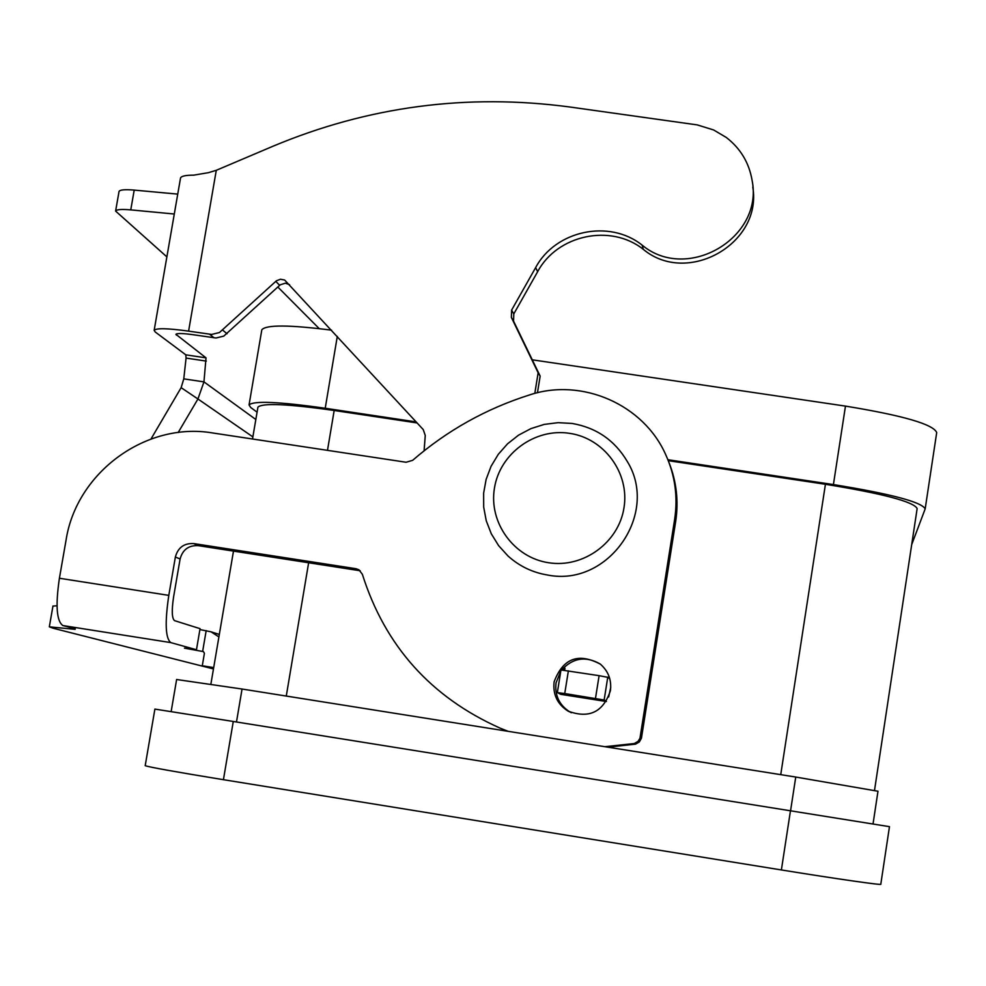 <?xml version="1.0" encoding="UTF-8"?>
<svg xmlns="http://www.w3.org/2000/svg" width="986" height="986" viewBox="0 0 986 986"><rect width="100%" height="100%" fill="white"/><g stroke="black" fill="none" stroke-linecap="round" stroke-linejoin="round"><path stroke-width="1.48" d="M534.806 393.414L538.146 372.794L511.364 317.406L511.611 310.122L535.632 267.625C555.401 230.404 609.348 218.929 642.096 245.107C687.267 282.871 763.879 237.799 752.084 180.315C749.064 162.702 740.461 148.405 726.275 137.448L713.654 129.979L697.25 124.902L569.477 106.956C467.007 93.313 368.172 106.402 272.974 146.236L216.279 170.307L208.428 172.673L193.638 175.163C185.602 175.163 181.227 176.124 180.524 178.035L180.475 178.318M151.006 438.992L181.141 387.658L183.778 378.858L186.071 358.078L185.799 354.837L155.184 331.949L154.161 330.322C156.343 327.981 167.817 328.252 188.597 331.136L211.657 334.439L219.434 332.541L276.425 280.788L280.455 279.248L284.658 280.036L423.228 429.563L425.262 435.467L424.091 450.824M174.3 214.011L130.756 209.882C121.488 209.069 116.434 209.476 115.608 211.078L166.88 256.89M183.778 378.858L203.954 381.878L197.939 398.985L181.141 387.658M289.601 284.671L285.324 283.192L280.258 284.794L223.76 336.115L216.033 338.001L193.145 334.722C182.767 333.28 177.024 333.145 175.915 334.316L206.025 357.856L203.954 381.878L255.83 419.494M119.01 191.604L119.047 191.444C119.885 189.768 124.939 189.312 134.207 190.101L177.739 194.119M563.302 667.99L564.966 668.249L564.645 670.295M606.427 701.354L604.147 700.011L564.744 693.552L557.324 692.603L560.763 694.329M610.741 687.328L608.682 696.929M752.786 187.13C762.461 243.591 687.427 286.186 643.316 249.359C610.815 223.378 557.275 234.754 537.641 271.705L513.805 313.893L513.558 321.116L540.155 376.11L537.456 392.748M564.83 669.075L562.636 668.73M538.146 372.794L540.155 376.11M560.96 669.95L557.349 692.628L560.96 669.95L599.106 675.669L607.746 677.32L609.792 678.775M252.872 436.897L197.939 398.985L178.183 432.521M571.362 712.742L569.846 711.929C559.272 705.113 554.662 695.426 556.042 682.879L560.763 671.133M561.638 669.95C572.94 657.798 585.783 655.801 600.166 663.972M610.408 690.693C611.727 680.069 608.399 671.232 600.412 664.182C578.351 652.461 562.92 658.352 554.12 681.831C552.727 694.477 557.373 704.238 568.035 711.103C589.123 718.93 603.247 712.126 610.408 690.693M911.693 544.629L925.176 508.875C921.713 502.059 891.122 493.961 833.417 484.57L667.904 459.722M416.166 421.909L325.22 408.253C279.137 401.733 253.747 400.624 249.051 404.901L250.604 407.403L257.075 412.185M417.127 422.945L334.18 410.484C288.048 403.964 262.633 402.843 257.938 407.107L257.876 407.477M874.52 790.353L917.153 508.542C913.665 501.751 883.086 493.666 825.43 484.274L668.286 460.672M925.238 508.493L936.7 432.583C933.459 424.337 903.053 415.513 845.47 406.109L532.267 359.816M331.567 330.174C289.231 324.788 265.986 324.665 261.82 329.817L261.746 330.261M873.041 823.914L877.984 791.24L795.751 777.042L242.051 689.029L176.617 679.514M360.198 570.758L198.346 545.652C188.757 545.147 182.669 549.584 180.105 558.976L173.573 597.048C171.576 610.556 171.897 618.419 174.534 620.638L200.059 628.661L196.473 649.749L184.468 648.135L203.436 651.61L204.41 653.274L202.278 665.772L213.691 667.571M668.939 462.372C676.507 481.439 678.75 501.184 675.657 521.582L641.43 738.231L639.31 741.977L635.576 744.122L607.894 747.178M508.098 731.316L500.038 728.112C430.894 697.176 385.008 645.904 362.367 574.308L358.929 569.785L355.995 568.712L193.761 543.582C184.099 543.076 177.973 547.55 175.372 557.016L168.803 595.371C164.785 622.597 165.438 638.336 170.775 642.601L196.473 649.749M199.911 629.561L211.066 631.829L218.904 636.907M202.278 665.772L213.518 668.631M604.849 746.698L634.257 743.543L638.028 741.386L639.951 738.304L674.658 519.314C678.023 496.833 675.053 475.314 665.747 454.731C643.55 404.433 582.023 377.564 529.778 394.856C486.234 408.623 447.188 430.451 412.629 460.339L406.109 462.249L212.668 432.965C146.076 421.478 76.514 472.306 66.074 540.032L59.407 578.252C55.426 605.392 56.584 621.168 62.87 625.555L75.244 628.785M52.948 606.094L57.028 605.761M213.469 668.939L53.195 628.255L49.325 626.837L75.146 629.351M233.275 721.469L154.888 709.094L145.201 765.678C149.071 767.133 175.151 771.804 223.428 779.692L781.38 869.948C835.808 878.772 883.197 885.551 880.794 884.245L889.471 826.662L233.275 721.469L223.428 779.692M186.071 358.078L206.284 361.098M319.205 328.609L277.805 287M176.605 333.847L176.395 335.104M130.756 209.882L134.207 190.101M216.279 170.307L188.597 331.136M606.945 677.086L609.41 677.468M560.652 694.304L606.328 701.502M642.096 245.107L643.316 249.359M535.632 267.625L537.641 271.705M511.611 310.122L513.805 313.893M511.364 317.406L513.558 321.116M275.76 281.343L279.667 285.299M222.75 330.174L227.051 333.773M209.648 334.266L214.048 337.828M568.38 670.85L564.744 693.552M599.106 675.669L595.482 698.396M607.746 677.32L604.147 700.011M185.799 354.837L206.025 357.856M548.647 562.735C583.318 568.343 618.727 542.51 623.99 507.765C629.758 473.083 604.147 438.228 569.501 433.322C534.954 427.887 499.84 453.523 494.454 488.095C488.563 522.592 513.891 557.645 548.647 562.735M833.417 484.57L845.47 406.109M325.22 408.253L337.298 336.399M286.273 696.054L308.643 562.735M327.488 450.343L334.18 410.484M780.739 774.663L825.43 484.274M790.587 810.64L795.751 777.042M236.48 721.986L242.051 689.029M170.775 642.601L62.87 625.555M59.407 578.252L168.803 595.371M640.308 736.887L641.578 737.516M633.542 743.703L634.873 744.282M355.995 568.712L359.385 570.598M193.761 543.582L198.346 545.652M175.372 557.016L180.105 558.976M674.658 519.314L675.657 521.582M202.635 651.463L206.185 630.596M781.38 869.948L790.489 810.615M119.047 191.444L115.608 211.078M180.524 178.035L154.161 330.322M606.328 701.514L560.738 694.329M547.908 575.085C608.337 587.064 659.597 513.644 627.281 461.473C614.746 440.323 596.345 427.653 572.09 423.45L558.138 422.661L544.272 424.399L530.924 428.614L518.55 435.159L507.543 443.823L498.287 454.312L491.065 466.304L486.135 479.381L483.633 493.123L483.682 507.087L486.258 520.793L491.299 533.796L498.62 545.652L508 555.981C519.388 566.247 532.674 572.62 547.871 575.072M249.051 404.901L261.82 329.817M210.881 684.161L233.485 551.088M252.515 438.992L257.938 407.107M171.145 711.596L176.63 679.477M211.066 631.829L219.323 634.429M568.035 711.103L569.846 711.929M52.973 605.971L49.325 626.837"/></g></svg>
